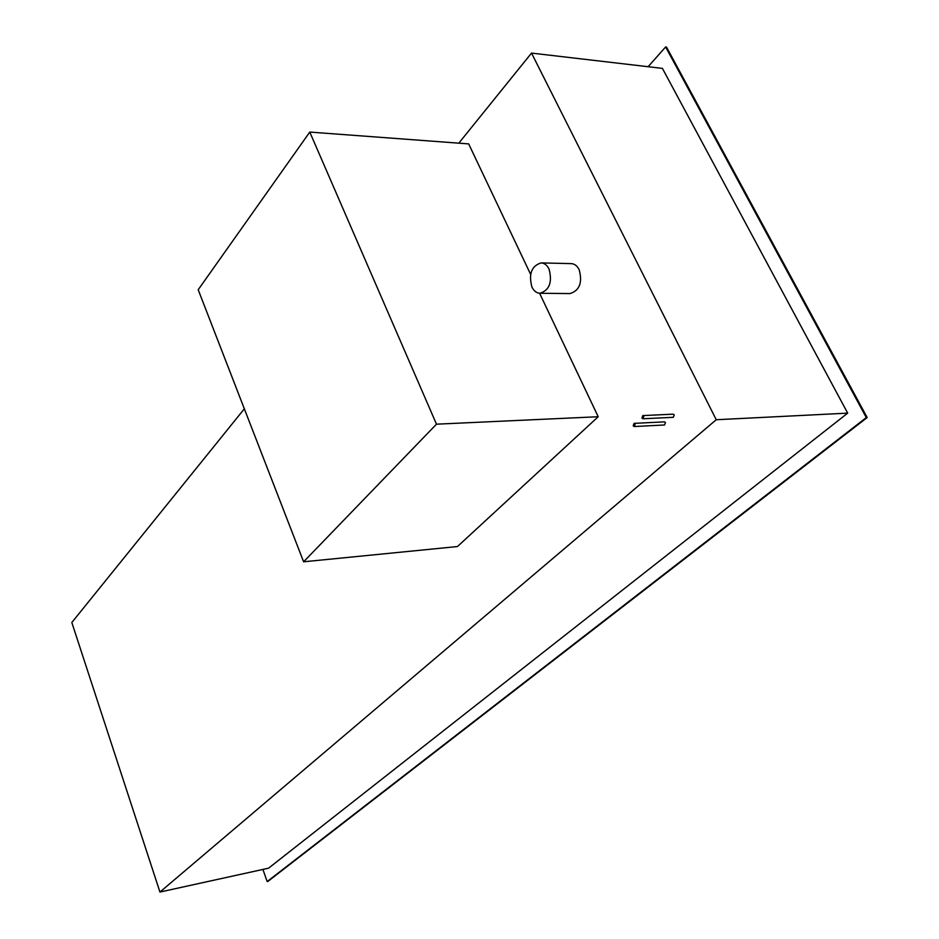 <?xml version="1.0" encoding="UTF-8"?>
<svg xmlns="http://www.w3.org/2000/svg" width="939" height="939" viewBox="0 0 939 939"><rect width="100%" height="100%" fill="white"/><g stroke="black" fill="none" stroke-linecap="round" stroke-linejoin="round"><path stroke-width="1.41" d="M548.998 268.977C547.05 265.115 544.409 263.096 541.099 262.908C531.497 265.96 528.446 274.035 531.943 287.123C533.915 291.055 536.592 293.109 539.984 293.273C549.515 290.174 552.519 282.076 548.998 268.977M541.099 262.908L571.205 263.624C574.539 263.812 577.18 265.807 579.14 269.61C582.661 282.545 579.621 290.527 570.02 293.578L539.984 293.273M643.837 416.306L642.804 415.59L641.889 418.055L642.922 418.771L643.837 416.306M642.804 415.59L673.204 414.169L674.237 414.885L673.31 417.315L642.922 418.771M635.128 424.099L634.095 423.372L633.203 425.813L634.224 426.541L635.128 424.099M634.095 423.372L664.448 421.857L665.469 422.573L664.566 424.98L634.224 426.541M309.776 132.07L198.199 289.74L303.614 561.792L436.482 424.182L309.776 132.07L468.678 143.902L530.617 274.341M539.596 293.261L598.213 416.728L436.482 424.182M598.213 416.728L457.457 546.545L303.614 561.792M648.133 66.716L665.622 46.95L666.49 47.056L867.178 417.55L267.908 881.392L267.181 881.557L262.92 869.432M665.622 46.95L866.31 417.585L867.178 417.55M866.31 417.585L267.181 881.557M458.795 143.174L531.521 53.089L662.406 68.383L847.682 413.137L268.566 868.188L159.947 892.05L71.822 622.51L244.34 408.817M531.521 53.089L716.246 419.733L159.947 892.05M716.246 419.733L847.682 413.137"/></g></svg>
